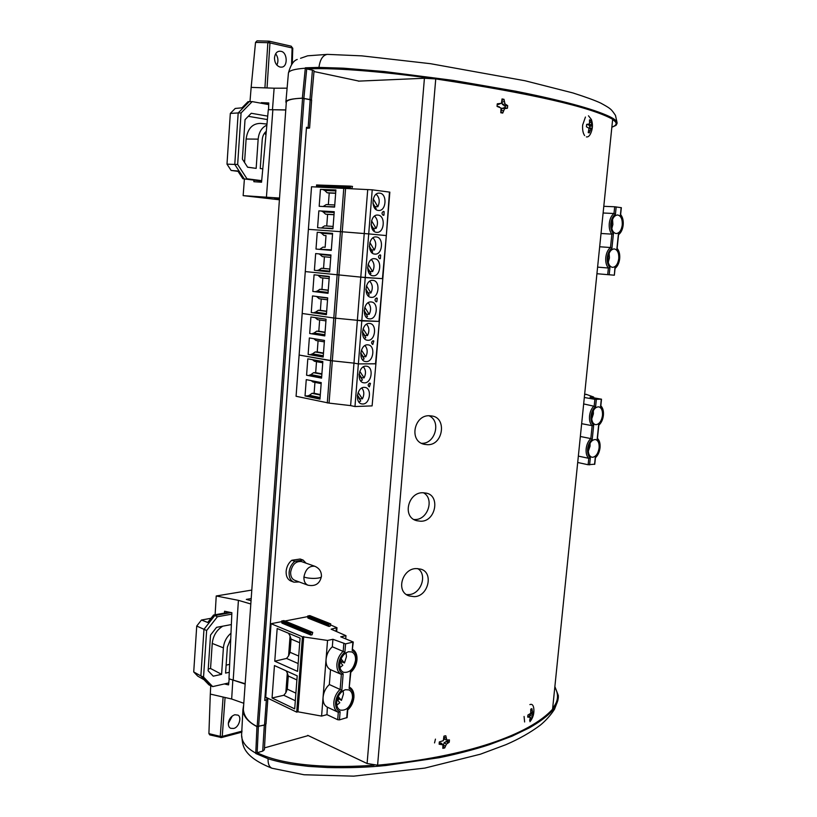 <?xml version="1.0" encoding="UTF-8"?>
<svg xmlns="http://www.w3.org/2000/svg" width="817" height="817" viewBox="0 0 817 817"><rect width="100%" height="100%" fill="white"/><g stroke="black" fill="none" stroke-linecap="round" stroke-linejoin="round"><path stroke-width="1.23" d="M267.823 699.117L266.005 723.954L264.534 725.057L257.171 726.507C248.725 722.442 244.12 716.795 243.343 709.575L243.486 707.563M286.297 102.503L286.338 101.859C287.85 99.725 293.262 98.52 302.576 98.234L311.645 100.042L309.592 128.024M279.506 198.48L274.512 198.163L279.485 198.735M307.406 128.279L309.592 128.044L306.487 127.299L264.739 700.506L267.833 699.035L265.893 697.524M285.766 110.009L268.313 109.652L261.542 182.222L253.852 181.711L253.944 180.138M279.414 199.787L243.149 195.641L279.537 198.061M245.171 683.727L228.995 678.815L231.875 612.709L224.563 611.249L224.42 613.097M250.819 603.988L238.411 600.342L216.229 595.981L251.799 590.068M251.197 598.565L246.315 599.402L251.054 600.669M244.406 178.933L243.149 195.641M216.229 595.981L215.116 614.762M311.001 99.715L302.351 98.163C292.057 98.653 286.573 99.868 285.899 101.829L286.236 103.35M285.776 109.897L268.916 109.682M302.351 98.163L305.354 67.801L306.712 68.934L303.863 98.295M261.246 103.248L261.297 102.646L268.773 102.952L268.538 109.611M287.094 88.175L274.124 88.195L272.459 109.784M309.97 99.46L312.431 70.16L306.712 68.934C338.738 67.239 393.743 73.132 432.499 78.544M359 81.108L313.994 71.528M312.431 70.16L314.065 70.834L311.44 99.858M249.992 101.553L251.156 87.378L274.124 88.195M305.354 67.801L318.957 67.403L343.508 68.189L384.358 71.528L453.445 80.423L514.924 91.075C561.473 100.297 592.989 108.784 609.482 116.535L611.055 117.342C615.405 119.548 617.386 121.651 617.009 123.633M617.07 122.611L615.477 115.381C611.116 109.049 611.116 108.784 600.75 103.105C595.174 100.481 585.891 97.09 572.88 92.934L525.055 80.76L430.498 63.695L361.798 55.862L327.392 54.371L307.662 55.811L300.554 58.293M261.297 102.646L268.732 104.004M280.834 51.328C287.421 51.869 288.156 66.902 281.691 67.127L280.078 67.076C276.503 65.82 274.635 62.766 274.481 57.925C275.023 53.544 276.83 51.308 279.884 51.216L280.834 51.328M291.567 64.676L292.098 47.948L269.957 42.933L267.036 87.95M276.881 65.115C278.587 61.142 278.188 57.343 275.697 53.738M251.156 87.378L255.527 42.413L257.028 40.85L268.568 41.126M264.922 87.868L267.853 42.678L255.527 42.413M257.028 40.85L269.089 41.146L269.957 42.933L267.853 42.678L269.089 41.146L291.22 46.191L292.69 48.315M291.005 46.181L292.772 48.234L292.272 63.736M586.422 126.768L586.667 124.368L589.476 123.939L589.496 119.864L590.568 120.181L592.356 126.002L592.121 128.371L590.987 128.841L589.302 132.885L588.23 132.589L589.047 128.289L586.422 126.768M588.475 115.8L591.375 119.496C592.979 124.133 592.764 128.739 590.742 133.314C589.496 136.03 588.046 137.215 586.381 136.888M584.615 135.561C582.96 133.1 582.307 129.586 582.664 125.001L585.432 117.045M588.322 132.374L589.302 132.885M588.72 127.912L591.712 128.228M589.751 127.789L589.905 126.237L588.352 124.511M589.905 126.237L592.356 126.002M589.047 128.494L590.987 128.841M588.934 130.587L590.18 130.679M589.629 120.559L590.568 120.181M589.782 122.427L590.997 122.427M588.383 124.838L591.426 124.501M589.312 126.073L591.978 125.604M586.575 124.868L588.281 124.541M345.611 188.063L342.252 231.793L308.387 229.342L311.532 186.756L372.225 189.82L389.842 192.138L386.318 235.582L389.464 192.066M372.225 189.82L368.712 233.897L342.252 231.793L364.229 233.57L367.711 189.656M334.235 211.715L332.938 228.791L317.578 227.718L318.844 210.857L334.235 211.715M335.899 189.952L334.592 207.099L319.181 206.303L320.448 189.37L335.899 189.952M350.575 188.421L316.863 186.95M351.872 188.513L352.505 186.429L350.279 186.133L350.605 188.094M316.863 186.889L316.536 184.979L350.279 186.133M379.752 193.159C387.472 193.741 386.318 211.297 378.639 210.469L378.363 210.449C370.663 210.02 371.664 192.383 379.364 193.129L379.752 193.159M383.214 215.331C381.529 213.809 381.631 212.502 383.53 211.389L384.123 211.664L383.949 215.126L383.214 215.331M377.985 215.106C385.798 215.565 384.48 233.284 376.729 232.324L376.606 232.314C368.824 232.008 369.978 214.207 377.75 215.085L377.985 215.106M368.712 233.897L385.93 235.541L368.712 233.897L365.24 277.596L360.787 277.116L364.229 233.57L368.712 233.897M318.844 210.857L334.224 211.869M321.04 227.963L332.979 228.341M333.122 226.442L324.645 225.87L321.98 227.575M326.739 226.013L327.617 214.36L325.523 214.136L334.02 214.626M334.173 212.522L323.154 211.899L325.523 214.136M323.154 211.899L321.643 211.164M320.448 189.37L335.879 190.208M323.021 206.497L334.613 206.793M334.756 204.975L326.249 204.556L323.583 206.231M328.352 204.659L329.231 193.026L327.137 192.771L335.654 193.108M335.818 190.912L324.768 190.484L327.137 192.771M324.768 190.484L323.246 189.728M350.197 187.267L316.455 186.082M334.01 214.728L327.617 214.36M335.644 193.282L329.231 193.026M372.899 203.106L376.157 208.672L375.544 209.091M376.167 194.221C379.548 197.571 380.109 201.738 377.832 206.732L374.932 206.589M371.122 224.849L374.411 230.394L373.665 230.894M374.543 216.117C377.822 219.416 378.342 223.521 376.096 228.433L373.165 228.239L371.122 224.787M373.267 198.888L377.832 206.732M371.551 220.753L376.096 228.433M527.721 717.132L527.935 714.998L530.713 713.384L530.764 709.176L531.857 708.635L532.704 712.373L533.756 712.046L533.542 714.16L530.733 719.961L529.641 720.523L530.325 717.265L527.721 717.132M524.626 721.973L524.075 716.468M529.876 704.601C531.928 703.764 533.215 704.938 533.736 708.114C534.41 713.251 533.144 717.775 529.947 721.697M530.07 719.481L530.733 719.961M527.792 715.906L530.325 717.265M527.782 716.07L529.283 716.887M529.171 716.621L531.448 712.424M531.326 713.466L533.542 714.16M530.713 713.782L533.072 714.957M529.579 715.151L532.316 716.243M530.345 717.796L531.53 718.123M530.968 710.494L532.265 710.759M530.948 712.169L532.704 712.373M530.917 712.363L533.297 712.618M497.053 106.404L497.287 103.81L501.464 103.299L502.036 98.949L503.987 99.306L505.018 103.933L507.684 105.648L507.449 108.222L504.589 108.651L502.731 113.083L500.78 112.746L501.035 108.028L497.053 106.404M501.005 111.878L502.731 113.083M497.053 106.343L499.33 106.823M501.342 110.091L502.118 108.273L505.161 107.762L505.325 106.036L502.465 104.494L501.944 102.013M501.464 103.299L497.134 104.596M505.161 107.762L507.449 108.222M505.325 106.036L507.684 105.648M504.079 107.568L506.091 108.007M502.118 108.273L504.589 108.651M501.301 110.612L503.507 110.652M502.149 100.379L503.987 99.306M501.995 101.88L504.334 101.706M502.465 104.494L505.018 103.933M504.232 105.842L506.346 105.168M497.645 104.688L499.585 103.973M439.137 744.216L439.342 741.918L443.345 740.662L443.917 736.158L445.816 735.79L446.807 739.988L449.462 739.936L449.248 742.214L446.419 744.144L444.703 747.963L442.814 748.341L442.967 744.838L439.137 744.216M434.542 742.919L435.451 739.119M443.314 746.452L444.703 747.963M439.189 742.755L441.425 743.204L442.967 744.838M439.689 742.653L441.313 744.226M443.182 745.788L444.203 742.653L447.154 741.182L447.287 740.171M448.114 740.416L444.509 739.324L443.999 737.455M443.978 737.026L444.06 736.107M447.154 741.182L449.248 742.214M446.092 741.397L447.89 742.919M444.203 742.653L446.419 744.144M443.253 744.981L445.408 746.064M444.56 735.943L445.816 735.79M443.999 737.302L446.123 738.149M444.509 739.324L446.807 739.988M329.057 403.108L296.081 396.276L299.124 355.038L330.538 360.654L353.975 363.136L350.616 405.61L329.057 403.108L332.315 360.808L299.124 355.038L302.188 313.483L333.806 318.007L357.366 320.305L333.806 318.007L302.188 313.483L305.272 271.581L360.787 277.116L305.272 271.581L308.387 229.342L342.252 231.793L332.315 360.808L353.975 363.136L360.787 277.116L382.438 278.658L386.318 235.582L382.816 278.668L365.24 277.596L361.788 320.938L357.366 320.305L378.955 321.418L382.816 278.668L379.343 321.398L361.788 320.938L358.367 363.912L353.975 363.136L358.367 363.912L375.514 363.82L379.343 321.398L375.902 363.769L358.367 363.912L354.976 406.539L372.103 405.886L375.902 363.769L372.103 405.886M321.234 382.611L319.978 399.125L305.027 395.959L306.252 379.639L321.234 382.611M322.838 361.553L321.571 378.138L306.579 375.228L307.805 358.837L322.838 361.553M365.863 366.139L366.659 366.2C373.869 367.068 371.786 383.122 364.515 382.856L363.606 382.775C356.426 381.866 358.602 365.74 365.863 366.139M369.345 386.89C367.67 385.665 367.773 384.398 369.652 383.091L370.458 383.449L369.345 386.89M364.157 387.36L365.097 387.432C372.174 388.392 369.999 404.16 362.819 404.007L361.768 403.915C354.711 402.904 356.988 387.084 364.157 387.36M350.616 405.61L354.976 406.539M320.029 398.461L307.805 395.877L305.027 395.959M307.805 395.877L309.398 395.285L320.101 397.542M314.943 382.366L314.116 393.273L312.043 393.324L309.398 395.285M311.185 380.62L312.891 381.958L321.163 383.612M321.622 377.566L306.579 375.228M309.357 375.187L310.95 374.615L321.684 376.698M316.506 361.655L315.679 372.664L313.595 372.685L310.95 374.615M312.472 359.684L314.453 361.277L322.746 362.789M314.116 393.273L320.325 394.56M315.679 372.664L321.898 373.849M320.295 395.05L312.043 393.324M321.867 374.268L313.595 372.685M359.041 374.809L362.442 379.946L360.777 381.008M363.391 366.843C365.904 369.887 366.149 373.573 364.106 377.873L360.991 377.75M357.366 395.908L360.757 400.963L358.969 402.097M361.819 388.024C364.229 391.037 364.433 394.652 362.421 398.87L359.276 398.767M359.797 371.337L364.106 377.873M358.152 392.487L362.421 398.87M359.112 374.094L361.247 377.331M357.448 395.122L359.572 398.288M615.967 233.55C612.76 232.6 611.279 229.281 611.524 223.582C612.372 218.18 614.404 215.31 617.601 214.963C620.961 215.759 622.513 219.099 622.268 224.961C621.41 230.374 619.368 233.233 616.151 233.56L615.967 233.55M612.474 267.353C609.268 266.526 607.777 263.278 608.022 257.631C608.91 252.126 610.993 249.216 614.272 248.909C617.519 249.726 619.02 252.974 618.765 258.652C617.877 264.167 615.783 267.067 612.484 267.353L612.474 267.353M612.536 219.456L612.883 224.44L611.831 228.576M609.145 253.25L609.441 257.937L608.267 262.318M604.008 206.323L614.69 206.772L613.996 213.503L603.324 213.012M621.145 207.671L614.69 206.772M597.135 273.746L614.353 275.206L614.915 267.905C617.386 266.138 618.908 263.074 619.48 258.723C619.817 254.342 618.949 251.054 616.886 248.838L617.06 248.297M616.886 248.838L618.398 234.183C620.879 232.467 622.411 229.424 622.983 225.053C623.32 220.641 622.452 217.291 620.389 214.983L620.563 214.473M616.192 206.895L615.426 214.309C612.924 215.994 611.371 219.058 610.789 223.49C610.462 227.953 611.341 231.323 613.444 233.591L611.872 234.142L610.503 247.52L599.882 246.785M613.444 233.591L611.923 248.317C609.421 250.073 607.868 253.147 607.297 257.559C606.96 261.991 607.848 265.3 609.952 267.476L608.389 268.027L607.705 274.675M597.809 267.139L608.389 268.027C606.296 265.566 605.428 262.032 605.795 257.437C606.367 252.861 607.94 249.553 610.503 247.52L611.923 248.317M615.426 214.309L613.996 213.503C611.433 215.474 609.87 218.762 609.288 223.368C608.92 227.994 609.788 231.589 611.872 234.142L601.241 233.499M618.398 234.183L618.428 234.806M614.915 267.905L614.956 268.487M229.281 672.279L225.584 673.096L227.371 647.054L230.731 638.833M230.976 633.216C226.523 637.005 224.001 641.886 223.398 647.861L221.591 674.331L213.247 676.18L208.131 670.777L210.52 635.095L216.546 627.354L231.354 624.566M231.814 614.149L217.404 616.753L206.64 630.499L203.545 677.068L212.686 686.607L228.77 682.93M226.125 665.13L229.618 664.374M208.253 668.99L210.551 668.49L221.591 674.331M210.551 668.49L212.236 643.428L223.398 647.861M231.344 624.872L230.629 624.709M222.755 626.19C216.638 629.978 213.135 635.718 212.236 643.428M217.404 616.753L214.8 615.518L231.17 612.576M211.021 618.285L201.472 620.021L196.734 626.036L193.721 671.952L197.775 676.159L203.933 679.652L208.886 684.809L212.686 686.607M210.092 685.504L200.88 675.914L203.545 677.068M193.721 671.952L200.88 675.914L203.974 629.315L206.64 630.499M196.734 626.036L203.974 629.315L214.8 615.518L213.574 615.038L229.373 612.209M201.472 620.021L207.732 622.472L213.574 615.038M301.544 561.585C295.846 560.942 292.21 564.465 290.648 572.135C290.505 576.291 291.843 578.998 294.682 580.274L307.948 585.197C305.109 583.92 303.771 581.183 303.924 576.986C305.507 569.224 309.153 565.66 314.851 566.283L301.544 561.585M306.038 563.168L303.117 560.064L294.784 561.32C291.475 564.067 289.586 567.754 289.095 572.38C288.922 577.374 290.535 580.642 293.946 582.174L299.165 581.939M303.117 560.064L300.145 559.022L291.812 560.268L294.784 561.32M291.812 560.268C288.513 563.005 286.614 566.681 286.134 571.297C285.96 576.281 287.574 579.539 290.985 581.071L293.946 582.174M229.546 678.937L245.151 684.074M243.68 704.857L242.925 709.697C243.068 716.019 247.735 721.666 256.947 726.64L265.321 724.771M258.376 726.762L257.161 752.702L262.717 751.119L264.31 725.19M555.039 686.995L558.317 695.522L558.338 697.401C557.745 703.069 554.866 708.37 549.688 713.333C545.01 717.898 538.25 722.728 529.375 727.824L512.085 736.168L489.659 744.563C474.677 749.587 452.945 755 439.137 757.706L386.114 765.488C367.936 767.367 348.389 768.051 327.474 767.531L308.56 766.397L292.353 764.375C282.59 762.843 271.152 759.841 268.078 758.707L255.762 753.488L256.947 726.64M232.845 679.836L231.671 699.015L243.793 703.274M224.358 683.931L228.566 684.881L229.179 679.019M264.494 747.882L308.213 735.586M265.77 724.454L264.381 749.792L262.717 751.119M255.762 753.488L257.161 752.702C285.358 766.928 336.91 768.041 374.125 765.202M552.915 707.828C558.225 701.446 558.92 694.654 554.988 687.454M231.671 699.015L210.306 694.082L210.735 685.769M228.331 723.433L232.283 715.998M209.846 734.912L208.907 733.625L210.306 694.082M233.509 728.447L230.782 728.315C229.077 727.702 228.27 725.956 228.362 723.076C229.107 718.848 231.252 716.07 234.785 714.742L237.951 715.13C242.098 717.03 238.83 727.804 233.509 728.447M225.073 697.493L222.244 736.393L220.253 736.393L223.112 697.044M208.907 733.625L220.253 736.393L220.672 737.557L221.53 737.547L222.244 736.393L242.087 731.133M345.458 689.701L348.971 689.926C351.524 691.243 352.689 693.929 352.474 697.963C350.503 706.94 346.377 710.984 340.117 710.085C337.625 708.758 336.481 706.092 336.686 702.099C337.687 695.686 340.607 691.55 345.458 689.701M348.532 651.731L351.8 651.956C354.517 653.283 355.763 656.061 355.548 660.289C353.659 669.103 349.615 673.096 343.416 672.268C340.76 670.931 339.535 668.173 339.739 663.986C340.74 657.532 343.671 653.447 348.532 651.731M330.619 624.954L336.992 627.711L331.13 629.182L345.979 635.687L340.72 636.811L353.271 642.019L345.571 643.878L344.907 652.17C341.322 655.183 339.249 659.207 338.657 664.241C338.452 669.184 339.954 672.36 343.16 673.77L341.833 690.253C338.269 693.337 336.195 697.381 335.613 702.385C335.399 707.287 336.9 710.382 340.117 711.678L338.299 712.291L337.707 719.726L326.953 714.65L321.592 716.09L297.95 711.811L296.704 712.138L265.709 697.187L271.06 623.698L281.63 621.655M284.919 621.022L307.662 616.631M274.767 661.188L277.177 628.508L300.074 638.087L297.551 671.38L274.767 661.188L286.553 658.441L288.585 655.898L290.076 635.983L288.513 633.257M272.061 697.994L274.451 665.569L297.204 675.843L294.702 708.87L272.061 697.994L283.795 695.277L285.827 692.755L287.308 672.983L286.052 670.798M296.704 712.138L302.443 636.76L271.06 623.698M337.707 719.726L339.453 719.869L347.133 717.551L347.746 709.963C351.3 706.634 353.363 702.457 353.914 697.422C354.19 692.489 352.75 689.099 349.594 687.22M310.828 635.023L312.104 634.758L312.748 632.399L310.542 632.858L281.671 621.012L281.599 622.033L281.967 623.136L310.828 635.023L310.542 632.858M328.894 626.425L330.119 626.169L330.742 623.882L328.618 624.311L307.713 616.008L307.641 617.009L307.989 618.091L328.894 626.425L328.618 624.311M345.571 643.878L332.917 639.292L327.546 640.446L302.443 636.76M286.553 658.441L298.144 663.547M283.795 695.277L295.315 700.731M297.95 711.811L303.699 636.494M321.592 716.09L327.546 640.446M326.953 714.65L327.372 707.195C324.257 705.531 322.827 702.232 323.072 697.289C323.624 692.152 325.717 687.904 329.343 684.534L330.517 669.674C327.29 667.959 325.799 664.558 326.044 659.462C326.606 654.294 328.7 650.066 332.325 646.768L332.917 639.292M327.535 707.267L337.962 712.128M346.735 717.857L347.399 709.718C350.912 706.623 352.954 702.61 353.526 697.687C353.751 692.857 352.29 689.762 349.125 688.404L350.81 672.289C354.374 669.021 356.437 664.864 356.988 659.809M349.125 688.404L350.462 672.003C353.975 668.99 356.028 664.997 356.6 660.044C356.835 655.173 355.364 651.997 352.209 650.526L353.271 642.039M345.979 635.687L345.724 638.833M312.748 632.399L283.877 620.593L281.671 621.012M310.868 634.513L282.008 622.636M330.742 623.882L309.827 615.599L307.713 616.008M328.934 625.924L308.029 617.601M344.907 652.17L332.325 646.768M299.716 642.734L291.066 639.078L290.076 635.983M291.066 639.078L290.066 652.303L288.585 655.898M290.066 652.303L298.705 656.051M296.898 679.928L288.289 676.016L287.308 672.983M288.289 676.016L287.308 689.139L285.827 692.755M287.308 689.139L295.897 693.153M341.833 690.253L329.343 684.534M343.16 673.77L341.353 674.382L340.148 689.364C336.522 692.775 334.419 697.064 333.847 702.242C333.602 707.226 335.031 710.545 338.136 712.21L338.32 712.291M310.46 633.9L281.599 622.033M328.536 625.322L307.641 617.009M330.517 669.674L341.353 674.382C338.126 672.657 336.645 669.235 336.9 664.098C337.472 658.88 339.566 654.611 343.201 651.282L343.814 643.735M343.201 690.682L343.426 694.113L341.445 700.394L337.635 697.902M337.86 700.475L338.708 699.148M337.104 699.597L339.801 702.722L336.818 705.194M346.102 652.752L346.449 656.684L344.457 662.965L341.71 661.801L340.495 660.34M340.924 663.006L341.71 661.801M340.046 661.954L342.813 665.273L339.964 667.601M338.187 696.605L341.445 700.394M341.057 658.88L344.457 662.965M596.216 424.677L595.43 424.626C592.703 423.727 591.467 420.867 591.733 416.037C592.805 410.011 595.144 406.937 598.759 406.835C601.516 407.724 602.762 410.594 602.486 415.445C601.608 420.847 599.515 423.931 596.216 424.677M592.846 457.254L591.896 457.203C589.271 456.295 588.097 453.506 588.363 448.85C589.476 442.702 591.865 439.597 595.542 439.536C598.197 440.445 599.392 443.233 599.106 447.92C598.238 453.302 596.155 456.417 592.846 457.254M593.336 410.655L593.387 413.831L591.733 418.978M590.058 443.294L590.068 446.123L588.322 451.25M584.88 394.08L586.085 394.58M584.523 397.532L594.868 399.319L601.506 399.196L590.058 397.174L593.653 397.042L586.116 394.294M577.905 462.524L588.138 464.75L594.582 464.189M593.653 397.042L593.581 397.787M594.562 464.373L595.287 457.346C597.758 455.232 599.269 452.077 599.831 447.859C600.148 443.662 599.269 440.7 597.186 438.964L597.298 438.229M597.186 438.964L598.657 424.84C601.128 422.787 602.64 419.642 603.201 415.404C603.518 411.176 602.64 408.153 600.566 406.345L600.689 405.64M596.349 399.442L595.613 406.58C593.101 408.612 591.569 411.778 591.008 416.078C590.691 420.357 591.59 423.39 593.693 425.157L592.151 425.688L590.824 438.586L580.55 436.533M593.693 425.157L592.233 439.352C589.731 441.446 588.199 444.632 587.637 448.911C587.321 453.159 588.22 456.131 590.334 457.816L588.791 458.337L588.138 464.75M595.613 406.58L583.869 403.976M578.559 456.152L588.791 458.337C586.698 456.376 585.809 453.2 586.157 448.788C586.718 444.356 588.281 440.955 590.824 438.586L592.233 439.352M581.857 423.717L592.151 425.688C590.058 423.645 589.18 420.398 589.527 415.955C590.088 411.502 591.651 408.122 594.204 405.804L594.868 399.319M324.451 340.413L323.175 357.07L308.132 354.404L309.357 337.952L324.451 340.413M326.065 319.181L324.788 335.91L309.694 333.51L310.92 316.986L326.065 319.181M369.294 323.43L369.795 323.471C377.26 324.135 375.401 340.801 367.936 340.291L367.313 340.229C359.878 339.525 361.839 322.797 369.294 323.43M372.766 344.539C371.092 343.232 371.194 341.955 373.083 340.699L373.839 341.036L372.766 344.539M367.568 344.825L368.232 344.886C375.554 345.642 373.594 362.002 366.22 361.614L365.454 361.553C358.152 360.736 360.215 344.314 367.568 344.825M323.215 356.58L308.132 354.404M310.909 354.415L312.513 353.863L323.277 355.763M318.079 340.852L317.231 351.974L315.148 351.964L312.513 353.863M313.789 338.677L316.016 340.515L324.339 341.874M324.819 335.511L309.694 333.51M312.472 333.55L314.075 333.03L324.88 334.745M319.651 319.968L318.804 331.202L316.72 331.161L314.075 333.03M326.054 319.243L315.219 317.67L317.588 319.661L325.932 320.887M317.231 351.974L323.481 353.056M318.804 331.202L325.074 332.182M323.461 353.414L315.148 351.964M325.054 332.468L316.72 331.161M362.442 332.376L365.822 337.656L364.413 338.575M366.547 324.216C369.284 327.341 369.601 331.14 367.497 335.613L364.433 335.481M360.736 353.628L364.127 358.847L362.595 359.837M364.964 345.571C367.589 348.655 367.864 352.393 365.791 356.784L362.707 356.661M363.116 328.751L367.497 335.613M361.451 350.084L365.791 356.784M362.472 331.814L364.617 335.174M360.787 352.995L362.932 356.294M429.037 415.782C441.435 421.01 435.277 444.091 421.674 443.314M427.291 444.673C443.028 445.776 447.124 417.967 432.111 416.027L429.803 415.771C414.056 414.352 408.49 441.65 424.544 444.356L427.291 444.673M423.39 492.753C434.685 498.421 427.975 520.133 414.781 519.53L414.045 519.52M420.632 521.226C435.635 521.838 440.496 495.786 426.454 493.162L423.114 492.753C408.163 491.824 401.75 517.314 416.844 520.735L420.632 521.226M417.753 568.591C427.883 574.576 420.898 594.796 408.296 594.613L406.6 594.592M414.076 596.635C428.302 596.798 433.98 572.462 420.816 569.153L416.517 568.591C402.291 568.081 395.244 591.998 409.327 595.971L414.076 596.635M552.568 709.238C529.753 734.207 467.579 756.899 377.597 765.192L435.747 78.922C531.755 93.567 590.732 107.027 612.658 119.292L552.568 709.238L612.658 119.292M358.397 81.138L424.421 78.258L435.747 78.922M307.743 735.351L367.099 763.517L377.597 765.192M262.788 168.864L260.255 168.527L262.226 139.768C262.553 136.071 263.911 133.253 266.301 131.302M266.873 125.144C261.797 127.452 258.897 132.119 258.162 139.135L256.16 168.373L247.612 167.219L242.394 159.121L245.029 119.67L251.248 113.267L267.71 116.126M268.711 104.607L252.187 101.604L241.076 112.95L237.655 164.442L246.969 178.78L261.695 180.649M265.964 134.856L264.565 133.069M267.394 119.578L248.297 116.31M247.561 167.148L256.16 168.373M244.549 162.471L246.121 139.023L258.162 139.135M266.975 124.061L260.49 123.398C252.392 123.469 247.612 128.688 246.121 139.023M252.187 101.604L248.031 101.665L242.006 107.813L235.214 108.457L230.323 113.43L226.993 164.146L231.129 170.447L238.043 171.356M261.654 181.057L246.969 178.78M261.644 181.108L242.863 178.739L244.16 178.852L234.775 164.442L237.655 164.442M226.993 164.146L234.775 164.442L238.186 112.94L241.076 112.95M230.323 113.43L238.186 112.94L249.359 101.533M242.863 178.739L237.798 170.988L231.129 170.447M327.688 297.868L326.402 314.657L311.257 312.523L312.492 295.938L327.688 297.868M329.312 276.463L328.025 293.323L312.829 291.455L314.075 274.798L329.312 276.463M372.746 280.374L372.96 280.384C380.661 280.823 379.037 298.134 371.388 297.368L371.051 297.337C363.381 296.847 365.097 279.475 372.746 280.374M376.218 301.82C374.533 300.452 374.646 299.165 376.535 297.95L377.24 298.276L376.831 301.667L376.218 301.82M371.02 301.943L371.378 301.973C378.955 302.525 377.219 319.508 369.662 318.875L369.182 318.834C361.625 318.232 363.463 301.177 371.02 301.943M326.432 314.361L311.257 312.523M314.045 312.615L315.638 312.114L326.483 313.636M321.234 298.991L320.376 310.348L318.293 310.276L315.638 312.114M327.668 298.072L316.802 296.694L319.161 298.726L327.535 299.808M328.046 293.119L312.829 291.455M315.617 291.587L317.221 291.107L328.097 292.445M322.827 277.943L321.959 289.412L319.866 289.3L317.221 291.107M329.282 276.82L318.375 275.625L320.744 277.709L329.149 278.638M318.375 275.625L317.742 275.196M320.376 310.348L326.667 311.216M321.959 289.412L328.271 290.168M326.647 311.43L318.293 310.276M328.26 290.321L319.866 289.3M365.883 289.606L369.243 295.019L368.089 295.774M369.723 281.242C372.675 284.439 373.073 288.36 370.908 293.007L367.895 292.854M364.157 311.032L367.527 316.383L366.251 317.221M368.13 302.77C370.979 305.936 371.337 309.796 369.202 314.351L366.159 314.208M366.465 285.817L370.908 293.007M364.791 307.325L369.202 314.351M365.883 289.228L368.018 292.66M364.168 310.552L366.312 313.963M330.946 254.975L329.66 271.908L314.402 270.294L315.658 253.576L330.946 254.975M332.59 233.386L331.293 250.39L315.995 249.052L317.241 232.263L332.59 233.386M376.239 236.95C384.113 237.298 382.662 255.118 374.86 254.087L374.829 254.087C366.976 253.842 368.334 235.929 376.147 236.94L376.239 236.95M379.701 258.754C378.016 257.314 378.118 256.017 380.017 254.853L380.671 255.149L380.375 258.58L379.701 258.754M374.492 258.703L374.554 258.713C382.376 259.03 380.875 276.677 373.114 275.768L372.94 275.758C365.138 275.39 366.741 257.682 374.492 258.703M329.67 271.785L314.402 270.294M317.2 270.478L318.804 270.018L329.711 271.162M324.42 256.793L323.542 268.385L321.449 268.242L318.804 270.018M330.905 255.476L319.968 254.465L322.327 256.599L330.762 257.386M319.968 254.465L318.906 253.873M331.293 250.37L315.995 249.052M317.241 232.263L332.59 233.448M318.783 249.277L331.345 249.798M332.539 234.04L321.561 233.233L323.92 235.408L326.014 235.602L325.135 247.275L323.042 247.102L320.387 248.838M321.561 233.233L320.039 232.518M323.542 268.385L329.874 269.038M325.135 247.275L323.042 247.102M323.92 235.408L326.014 235.602M329.874 269.11L321.449 268.242M369.366 246.509L372.685 252.024L371.806 252.616M372.93 237.91C376.106 241.178 376.576 245.223 374.36 250.043L371.398 249.879M367.619 268.099L370.959 273.562L369.938 274.236M371.327 259.622C374.39 262.849 374.819 266.832 372.634 271.571L369.641 271.418M369.846 242.537L374.36 250.043M368.15 264.218L372.634 271.571M369.355 246.336L371.439 249.798M367.609 267.813L369.723 271.275M257.171 726.507L302.576 98.234M304.087 98.357L258.601 726.63M266.352 700.108L264.534 725.057M310.194 99.531L308.142 127.585M272.847 109.856L266.424 197.285M238.411 600.342L233.223 679.754M305.241 68.219C294.763 68.965 289.157 70.528 288.442 72.927L285.899 101.829M612.076 127.074C617.203 125.062 617.448 122.642 612.821 119.803M327.392 54.371C322.838 55.117 320.029 59.457 318.957 67.403M327.28 402.955L343.804 187.91M609.952 267.476L609.196 274.798M620.389 214.983L621.155 207.62M303.924 576.986C309.439 579.171 321.969 578.712 321.428 576.373C321.551 571.645 319.355 568.285 314.851 566.283M268.078 758.707C267.874 763.772 269.171 766.949 271.969 768.235C238.952 755.102 243.17 742.173 241.587 735.3C241.709 741.979 246.417 747.912 255.711 753.1M352.209 650.526L352.873 642.274M340.117 711.678L339.453 719.869M336.073 631.347L336.328 628.12M338.299 712.291L327.372 707.195M590.334 457.816L589.598 464.873M600.566 406.345L601.302 399.247M367.099 763.517L424.421 78.258M243.343 709.575L286.338 101.859M297.235 59.467C293.528 60.591 290.597 65.074 288.442 72.927M612.076 127.135C618.694 124.317 615.099 125.501 616.927 123.847M621.349 207.661L620.624 214.616M620.634 214.554C622.707 217.169 623.555 220.682 623.177 225.084C622.646 229.454 621.104 232.661 618.54 234.724M618.551 234.622L617.121 248.46M617.131 248.378C619.204 250.921 620.052 254.373 619.674 258.744C619.153 263.084 617.611 266.311 615.058 268.415M615.068 268.333L614.353 275.206M307.948 585.197C315.382 586.616 319.876 583.675 321.428 576.373M241.587 735.3L242.925 709.697M271.969 768.235L303.995 774.751L353.741 776.15L424.84 768.092L480.386 754.203L505.948 744.665C518.969 739.048 530.447 732.532 540.384 725.098C545.981 720.431 550.689 715.151 554.508 709.279L557.878 700.373M241.863 732.155L221.53 737.547L209.744 734.892M336.982 627.752L336.675 631.612M352.668 649.403C355.824 651.374 357.274 654.836 356.988 659.779M601.506 399.207L600.812 405.906M600.822 405.763C602.905 407.928 603.753 411.125 603.395 415.353C602.864 419.632 601.332 422.92 598.81 425.218L597.431 438.515M597.452 438.351C599.525 440.455 600.383 443.59 600.025 447.787M595.45 457.704C597.962 455.355 599.494 452.056 600.025 447.798M595.45 457.663L594.766 464.291"/></g></svg>

